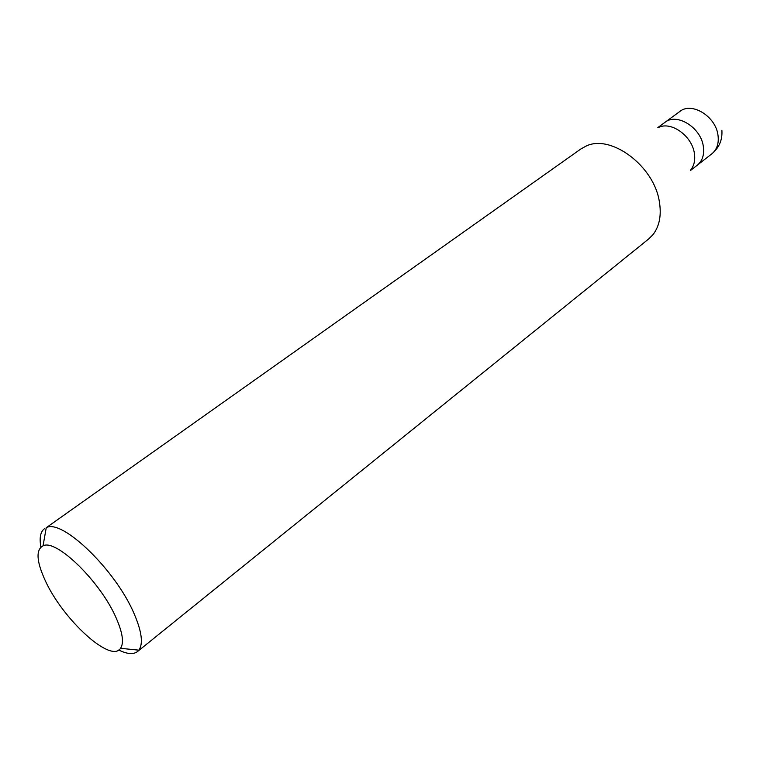 <?xml version="1.0" encoding="UTF-8"?>
<svg xmlns="http://www.w3.org/2000/svg" width="760" height="760" viewBox="0 0 760 760"><rect width="100%" height="100%" fill="white"/><g stroke="black" fill="none" stroke-linecap="round" stroke-linejoin="round"><path stroke-width="1.14" d="M657.846 127.566L664.962 122.36C676.713 112.575 700.834 127.395 703.304 146.291C704.482 154.555 702.487 160.844 697.328 165.157C702.487 160.844 704.482 154.555 703.304 146.291C700.834 127.395 676.713 112.575 664.962 122.36L679.858 111.454C691.657 101.65 715.625 116.223 717.962 134.995C719.074 143.203 717.05 149.473 711.873 153.786C719.216 147.668 722.551 139.831 721.876 130.273M658.939 127.291C671.489 121.239 691.97 136.059 694.355 153.188C695.39 159.818 694.25 165.291 690.944 169.613M137.465 651.577L648.707 238.934L652.878 234.764C659.509 226.261 661.646 215.127 659.3 201.362C653.809 165.585 610.498 133.732 585.884 146.186L580.735 149.055L46.236 527.716C61.968 518.253 116.08 570.475 134.282 614.08C141.825 631.778 143.345 643.806 138.852 650.161L137.465 651.577C133.37 654.664 127.129 654.142 118.731 650.019M40.897 547.105C39.216 537.909 40.413 531.762 44.498 528.665M116.27 618.212C122.683 632.928 124.108 642.96 120.545 648.308C111.026 663.774 62.557 619.172 45.134 580.327C36.442 561.241 35.748 549.746 43.044 545.832C56.183 538.498 100.852 582.065 116.27 618.212M690.375 170.582L711.873 153.786M120.545 648.308L138.852 650.161M43.044 545.832L46.236 527.716"/></g></svg>
